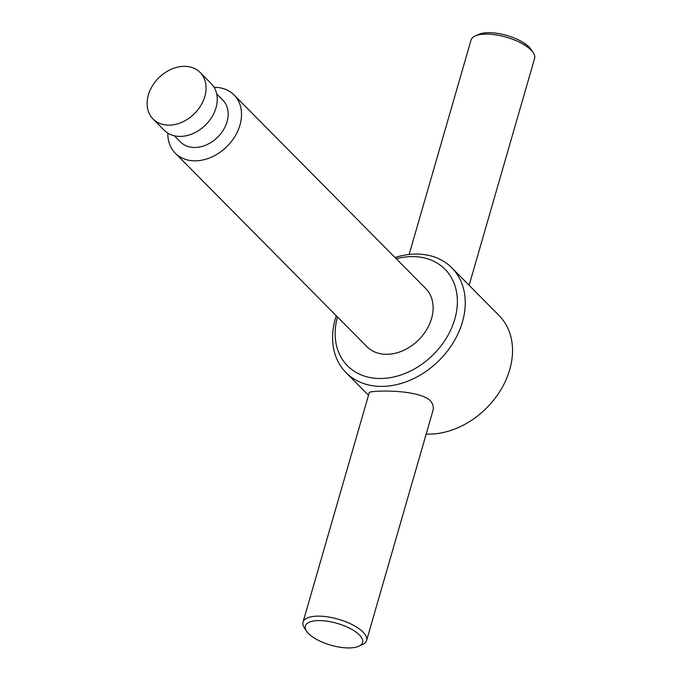 <?xml version="1.0" encoding="UTF-8"?>
<svg xmlns="http://www.w3.org/2000/svg" width="682" height="682" viewBox="0 0 682 682"><rect width="100%" height="100%" fill="white"/><g stroke="black" fill="none" stroke-linecap="round" stroke-linejoin="round"><path stroke-width="1.02" d="M366.601 640.5L432.84 410.999C433.948 407.137 432.976 403.574 429.941 400.317C416.497 388.561 367.939 390.573 369.26 392.653L303.013 622.146A33.094 12.6 16.1 0 1 328.775 617.048A33.094 12.6 16.1 0 1 363.046 632.086A33.094 12.6 16.1 0 1 366.601 640.5A33.094 12.6 16.1 0 1 362.338 644.678L358.741 646.28A29.778 11.338 16.1 0 1 330.813 645.163A29.778 11.338 16.1 0 1 306.593 631.225A29.778 11.338 16.1 0 1 322.697 620.722A29.778 11.338 16.1 0 1 359.371 634.951A29.778 11.338 16.1 0 1 358.741 646.28M306.593 631.225L304.402 627.952A33.094 12.6 16.1 0 1 303.013 622.146M168.122 125.138A33.094 25.277 -44.7 0 0 204.839 96.494A33.094 25.277 -44.7 0 0 200.116 72.454A33.094 25.277 -44.7 0 0 158.821 77.782A33.094 25.277 -44.7 0 0 153.092 119.026A33.094 25.277 -44.7 0 0 168.122 125.138M153.092 119.026L164.26 130.296A33.094 25.277 -44.7 0 0 192.989 133.57A33.094 25.277 -44.7 0 0 216.006 107.773A33.094 25.277 -44.7 0 0 211.284 83.733L200.116 72.454M174.362 135.795L180.474 141.975A29.778 22.745 -44.7 0 0 206.331 144.916A29.778 22.745 -44.7 0 0 227.046 121.703A29.778 22.745 -44.7 0 0 222.801 100.058L216.68 93.886M167.832 133.143A41.363 31.594 -44.7 0 0 175.283 153.186A41.363 31.594 -44.7 0 0 211.198 157.278A41.363 31.594 -44.7 0 0 239.97 125.028A41.363 31.594 -44.7 0 0 234.062 94.977A41.363 31.594 -44.7 0 0 214.088 87.33M175.283 153.186L366.873 346.652A41.363 31.594 -44.7 0 0 402.789 350.736A41.363 31.594 -44.7 0 0 431.561 318.494A41.363 31.594 -44.7 0 0 425.653 288.443L234.062 94.977M337.462 316.942A68.601 52.403 -44.7 0 0 379.141 378.501A68.601 52.403 -44.7 0 0 454.8 319.116A68.601 52.403 -44.7 0 0 396.233 258.734M336.26 315.732A74.449 56.87 -44.7 0 0 346.021 372.619A74.449 56.87 -44.7 0 0 410.658 379.976A74.449 56.87 -44.7 0 0 462.447 321.93A74.449 56.87 -44.7 0 0 451.825 267.838A74.449 56.87 -44.7 0 0 395.04 257.523M426.182 434.076A74.449 56.87 -44.7 0 0 509.727 369.678A74.449 56.87 -44.7 0 0 499.105 315.578L451.825 267.838M409.14 254.471L471.015 40.11A33.094 12.6 16.1 0 1 475.277 35.933L478.875 34.33A29.778 11.338 16.1 0 1 504.305 34.773A29.778 11.338 16.1 0 1 529.062 47.024A29.778 11.338 16.1 0 1 531.022 49.385L533.213 52.659A33.094 12.6 16.1 0 1 534.594 58.464L469.122 285.306M475.277 35.933A33.094 12.6 16.1 0 1 503.521 36.427A33.094 12.6 16.1 0 1 531.039 50.042A33.094 12.6 16.1 0 1 533.213 52.659M346.021 372.619L368.493 395.304"/></g></svg>
